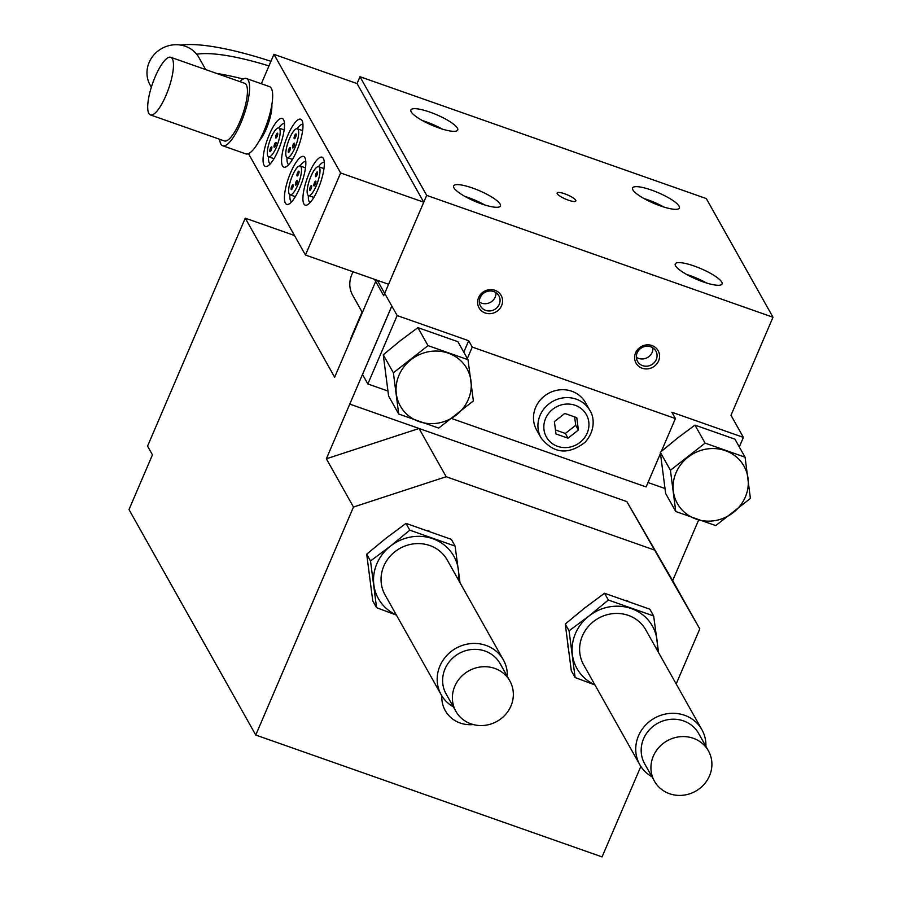 <?xml version="1.0" encoding="UTF-8"?>
<svg xmlns="http://www.w3.org/2000/svg" width="902" height="902" viewBox="0 0 902 902"><rect width="100%" height="100%" fill="white"/><g stroke="black" fill="none" stroke-linecap="round" stroke-linejoin="round"><path stroke-width="1.35" d="M672.667 580.651L699.783 628.897L626.834 501.602L672.667 580.651L698.667 519.958M349.784 404.119L419.047 428.484L446.174 476.73L353.471 507.037L326.355 458.791L349.773 404.096L626.834 501.602M326.355 458.791L419.047 428.484M353.471 507.037L255.751 735.04L602.062 856.9L640.848 766.418M676.184 683.953L699.783 628.897M467.349 358.511L472.253 347.067L675.418 418.551L671.866 412.225L743.395 437.391L730.992 415.27L773.003 317.245L706.289 198.564L359.977 76.715L426.691 195.384L383.7 295.698L374.499 279.327M446.174 476.73L653.961 549.848M568.068 647.557A43.285 40.443 -29.3 0 1 567.877 646.091M583.515 608.929A43.285 40.443 -29.3 0 1 585.657 607.249M625.898 600.326A43.285 40.443 -29.3 0 1 627.826 601.003M369.504 577.697A43.285 40.443 -29.3 0 1 369.324 576.231M384.962 539.058A43.285 40.443 -29.3 0 1 387.093 537.389M427.345 530.466A43.285 40.443 -29.3 0 1 429.273 531.143M473.246 724.554A30.555 28.548 -29.3 0 1 445.261 710.641A30.555 28.548 -29.3 0 1 441.856 695.87M441.811 696.953A30.555 28.548 150.7 0 0 443.017 697.629M576.784 417.671L578.385 430.04L567.989 438.18L555.993 433.963L554.392 421.595L564.787 413.443L576.784 417.671M555.474 429.972L565.328 433.434L575.724 425.293L574.63 416.916M575.724 425.293L578.385 430.04M565.328 433.434L567.989 438.18M541.087 437.955L536.645 430.051A28.007 26.169 -29.3 0 1 540.76 399.462A28.007 26.169 -29.3 0 1 571.8 391.243A28.007 26.169 -29.3 0 1 585.466 402.596L589.919 410.511C593.358 415.247 596.662 429.093 585.173 442.205C568.407 455.172 553.715 453.762 541.087 437.955A28.007 26.169 -29.3 0 1 545.203 407.377A28.007 26.169 -29.3 0 1 576.254 399.158A28.007 26.169 -29.3 0 1 589.919 410.511M463.786 352.175L468.69 340.73L472.253 347.067M675.418 418.551L661.346 451.383M660.444 453.492L646.114 486.945L451.733 418.551M387.86 390.994L367.847 383.959L397.162 315.565L468.69 340.73M664.921 488.478L647.997 482.536M743.395 437.391L739.302 446.93M367.847 383.959L362.525 374.477L391.84 306.094L397.162 315.565M377.307 280.319L391.84 306.094M391.795 306.071L349.773 404.096M398.718 414.029L388.593 396.023L383.26 354.79L400.308 340.719L417.908 327.629L457.9 341.7L468.025 359.706L428.033 345.635L393.385 372.797L398.718 414.029L438.71 428.1L473.358 400.939L468.025 359.706M383.26 354.79L393.385 372.797M417.908 327.629L428.033 345.635M470.968 380.813A38.188 35.685 -29.3 0 1 456.311 415.01A38.188 35.685 -29.3 0 1 418.99 421.55A38.188 35.685 -29.3 0 1 396.328 393.903A38.188 35.685 -29.3 0 1 410.985 359.706A38.188 35.685 -29.3 0 1 448.305 353.167A38.188 35.685 -29.3 0 1 470.968 380.813M675.767 511.513L665.653 493.507L660.309 452.274L677.357 438.203L694.968 425.113L734.95 439.184L745.075 457.19L705.082 443.119L670.434 470.28L675.767 511.513L715.76 525.584L750.408 498.423L745.075 457.19M660.309 452.274L670.434 470.28M694.968 425.113L705.082 443.119M748.017 478.297A38.188 35.685 -29.3 0 1 733.36 512.494A38.188 35.685 -29.3 0 1 696.04 519.045A38.188 35.685 -29.3 0 1 673.377 491.387A38.188 35.685 -29.3 0 1 688.034 457.19A38.188 35.685 -29.3 0 1 725.355 450.65A38.188 35.685 -29.3 0 1 748.017 478.297M362.367 312.532L352.671 295.281A25.459 23.79 -29.3 0 1 353.212 271.84M376.562 607.677L372.752 600.901L366.708 554.178L386.022 538.223L405.979 523.385L451.293 539.34L455.104 546.116L409.79 530.173L390.465 546.116L370.519 560.954L376.562 607.677L396.418 615.108M460.02 582.748L455.104 546.116M366.708 554.178L370.519 560.954M405.979 523.385L409.79 530.173M396.316 614.927A43.285 40.443 -29.3 0 1 373.856 584.879A43.285 40.443 -29.3 0 1 390.465 546.116A43.285 40.443 -29.3 0 1 432.757 538.708A43.285 40.443 -29.3 0 1 458.442 570.041A43.285 40.443 -29.3 0 1 458.464 579.986M575.126 677.549L571.304 670.761L565.261 624.037L584.586 608.083L604.532 593.257L649.846 609.2L653.668 615.987L608.343 600.033L589.017 615.987L569.072 630.814L575.126 677.549L594.982 684.968M658.573 652.608L653.668 615.987M565.261 624.037L569.072 630.814M604.532 593.257L608.343 600.033M594.869 684.787A43.285 40.443 -29.3 0 1 572.409 654.739A43.285 40.443 -29.3 0 1 589.017 615.987A43.285 40.443 -29.3 0 1 631.321 608.568A43.285 40.443 -29.3 0 1 657.006 639.901A43.285 40.443 -29.3 0 1 657.017 649.857M455.871 711.306L446.107 693.931A30.961 28.932 -29.3 0 1 450.662 660.129A30.961 28.932 -29.3 0 1 484.983 651.041A30.961 28.932 -29.3 0 1 500.091 663.59L509.855 680.965A30.961 28.932 -29.3 0 1 497.036 721.352A30.961 28.932 -29.3 0 1 455.871 711.306A30.961 28.932 -29.3 0 1 460.426 677.503A30.961 28.932 -29.3 0 1 494.747 668.416A30.961 28.932 -29.3 0 1 509.855 680.965M453.379 706.864A35.652 33.306 -29.3 0 1 441.202 694.777A35.652 33.306 -29.3 0 1 446.445 655.844A35.652 33.306 -29.3 0 1 485.952 645.392A35.652 33.306 -29.3 0 1 503.35 659.836A35.652 33.306 -29.3 0 1 507.352 676.523M441.202 694.777L385.075 594.925A35.652 33.306 -29.3 0 1 390.318 556.004A35.652 33.306 -29.3 0 1 429.826 545.541A35.652 33.306 -29.3 0 1 447.223 559.995L503.35 659.836M654.424 781.166L644.659 763.791A30.961 28.932 -29.3 0 1 649.214 729.989A30.961 28.932 -29.3 0 1 683.536 720.901A30.961 28.932 -29.3 0 1 698.644 733.45L708.408 750.825A30.961 28.932 -29.3 0 1 695.589 791.212A30.961 28.932 -29.3 0 1 654.424 781.166A30.961 28.932 -29.3 0 1 658.979 747.363A30.961 28.932 -29.3 0 1 693.3 738.276A30.961 28.932 -29.3 0 1 708.408 750.825M651.932 776.723A35.652 33.306 -29.3 0 1 639.755 764.637A35.652 33.306 -29.3 0 1 645.009 725.715A35.652 33.306 -29.3 0 1 684.517 715.252A35.652 33.306 -29.3 0 1 701.903 729.695A35.652 33.306 -29.3 0 1 705.905 746.382M639.755 764.637L583.628 664.785A35.652 33.306 -29.3 0 1 588.871 625.864A35.652 33.306 -29.3 0 1 628.39 615.401A35.652 33.306 -29.3 0 1 645.776 629.855L701.903 729.695M255.751 735.04L128.997 509.562L152.449 454.845L147.556 446.14L245.265 218.171L334.653 377.205L376.326 279.97M245.265 218.171L294.469 235.49M493.744 291.549A10.531 9.832 150.7 0 0 482.074 294.638A10.531 9.832 150.7 0 0 480.529 306.128A10.531 9.832 150.7 0 0 494.522 309.544A10.531 9.832 150.7 0 0 498.885 295.822A10.531 9.832 150.7 0 0 493.744 291.549M479.357 302.023A10.531 9.832 150.7 0 0 490.451 302.305A10.531 9.832 150.7 0 0 495.987 292.676M485.22 312.994A12.684 11.85 -29.3 0 1 478.59 297.604A12.684 11.85 -29.3 0 1 494.95 290.286A12.684 11.85 -29.3 0 1 501.58 305.688A12.684 11.85 -29.3 0 1 485.22 312.994M650.737 346.796A10.531 9.832 150.7 0 0 639.078 349.886A10.531 9.832 150.7 0 0 637.522 361.375A10.531 9.832 150.7 0 0 651.526 364.791A10.531 9.832 150.7 0 0 655.878 351.058A10.531 9.832 150.7 0 0 650.737 346.796M636.35 357.271A10.531 9.832 150.7 0 0 647.456 357.542A10.531 9.832 150.7 0 0 652.98 347.924M642.213 368.242A12.684 11.85 -29.3 0 1 635.583 352.84A12.684 11.85 -29.3 0 1 651.943 345.534A12.684 11.85 -29.3 0 1 658.573 360.935A12.684 11.85 -29.3 0 1 642.213 368.242M268.965 65.914A137.487 31.074 23.2 0 0 196.681 54.244M216.773 73.479A137.487 31.074 -156.8 0 1 243.145 79.038M180.761 45.1A157.861 35.685 -156.8 0 1 270.95 61.302M205.69 69.589L198.97 57.615A28.007 26.169 150.7 0 0 185.293 46.261A28.007 26.169 150.7 0 0 154.253 54.481A28.007 26.169 150.7 0 0 150.138 85.07L151.344 87.223M271.84 104.824A22.911 6.314 109.4 0 1 259.054 141.174M170.726 57.277L244.701 83.311A30.555 8.422 109.4 0 1 246.28 84.777A30.555 8.422 109.4 0 1 241.251 118.32A30.555 8.422 109.4 0 1 224.418 140.949L150.442 114.926A30.555 8.422 109.4 0 1 152.641 83.311A30.555 8.422 109.4 0 1 170.726 57.277A30.555 8.422 109.4 0 1 172.316 58.743A30.555 8.422 109.4 0 1 167.276 92.286A30.555 8.422 109.4 0 1 150.442 114.926M239.932 81.631A35.652 9.821 109.4 0 1 246.393 78.508A35.652 9.821 109.4 0 1 248.242 80.21A35.652 9.821 109.4 0 1 242.356 119.346A35.652 9.821 109.4 0 1 222.726 145.752A35.652 9.821 109.4 0 1 219.648 139.269M246.393 78.508L269.484 86.626A35.652 9.821 109.4 0 1 271.322 88.34A35.652 9.821 109.4 0 1 265.447 127.475A35.652 9.821 109.4 0 1 245.818 153.881L222.726 145.752M316.061 173.511A2.548 0.699 109.4 0 1 317.346 171.899A2.548 0.699 109.4 0 1 317.166 174.537A2.548 0.699 109.4 0 1 315.655 176.713A2.548 0.699 109.4 0 1 316.061 173.511M315.88 181.234A2.548 0.699 109.4 0 1 315.463 184.031A2.548 0.699 109.4 0 1 314.065 185.925A2.548 0.699 109.4 0 1 314.246 183.286A2.548 0.699 109.4 0 1 315.756 181.122A2.548 0.699 109.4 0 1 315.88 181.234M311.089 188.777A2.548 0.699 109.4 0 1 309.803 190.39A2.548 0.699 109.4 0 1 309.984 187.751A2.548 0.699 109.4 0 1 311.483 185.586A2.548 0.699 109.4 0 1 311.089 188.777M297.57 172.767A2.548 0.699 109.4 0 1 298.855 171.155A2.548 0.699 109.4 0 1 298.675 173.793A2.548 0.699 109.4 0 1 297.175 175.958A2.548 0.699 109.4 0 1 297.57 172.767M297.389 180.49A2.548 0.699 109.4 0 1 296.972 183.286A2.548 0.699 109.4 0 1 295.574 185.169A2.548 0.699 109.4 0 1 295.755 182.531A2.548 0.699 109.4 0 1 297.265 180.366A2.548 0.699 109.4 0 1 297.389 180.49M292.598 188.022A2.548 0.699 109.4 0 1 291.312 189.634A2.548 0.699 109.4 0 1 291.493 186.996A2.548 0.699 109.4 0 1 292.992 184.831A2.548 0.699 109.4 0 1 292.598 188.022M294.717 135.537A2.548 0.699 109.4 0 1 296.003 133.924A2.548 0.699 109.4 0 1 295.822 136.563A2.548 0.699 109.4 0 1 294.311 138.728A2.548 0.699 109.4 0 1 294.717 135.537M294.537 143.26A2.548 0.699 109.4 0 1 294.12 146.056A2.548 0.699 109.4 0 1 292.71 147.939A2.548 0.699 109.4 0 1 292.902 145.312A2.548 0.699 109.4 0 1 294.402 143.136A2.548 0.699 109.4 0 1 294.537 143.26M289.745 150.803A2.548 0.699 109.4 0 1 288.448 152.404A2.548 0.699 109.4 0 1 288.629 149.777A2.548 0.699 109.4 0 1 290.14 147.601A2.548 0.699 109.4 0 1 289.745 150.803M276.226 134.793A2.548 0.699 109.4 0 1 277.512 133.18A2.548 0.699 109.4 0 1 277.331 135.807A2.548 0.699 109.4 0 1 275.82 137.983A2.548 0.699 109.4 0 1 276.226 134.793M276.046 142.516A2.548 0.699 109.4 0 1 275.629 145.312A2.548 0.699 109.4 0 1 274.219 147.195A2.548 0.699 109.4 0 1 274.411 144.557A2.548 0.699 109.4 0 1 275.911 142.392A2.548 0.699 109.4 0 1 276.046 142.516M271.254 150.048A2.548 0.699 109.4 0 1 269.957 151.66A2.548 0.699 109.4 0 1 270.138 149.022A2.548 0.699 109.4 0 1 271.649 146.857A2.548 0.699 109.4 0 1 271.254 150.048M319.432 167.468A15.278 4.206 109.4 0 1 316.918 184.245A15.278 4.206 109.4 0 1 308.507 195.554A15.278 4.206 109.4 0 1 309.6 179.746A15.278 4.206 109.4 0 1 318.643 166.735A15.278 4.206 109.4 0 1 319.432 167.468M300.941 166.712A15.278 4.206 109.4 0 1 298.427 183.489A15.278 4.206 109.4 0 1 290.016 194.809A15.278 4.206 109.4 0 1 291.109 179.002A15.278 4.206 109.4 0 1 300.152 165.979A15.278 4.206 109.4 0 1 300.941 166.712M298.088 129.493A15.278 4.206 109.4 0 1 295.574 146.259A15.278 4.206 109.4 0 1 287.152 157.579A15.278 4.206 109.4 0 1 288.257 141.772A15.278 4.206 109.4 0 1 297.299 128.761A15.278 4.206 109.4 0 1 298.088 129.493M279.597 128.738A15.278 4.206 109.4 0 1 277.083 145.515A15.278 4.206 109.4 0 1 268.661 156.824A15.278 4.206 109.4 0 1 269.766 141.016A15.278 4.206 109.4 0 1 278.808 128.005A15.278 4.206 109.4 0 1 279.597 128.738M303.873 203.908A25.414 7.002 109.4 0 1 309.183 173.263A25.414 7.002 109.4 0 1 323.367 158.414A25.414 7.002 109.4 0 1 323.592 158.865A25.414 7.002 109.4 0 1 320.233 183.489A25.414 7.002 109.4 0 1 307.435 204.788A25.414 7.002 109.4 0 1 303.873 203.908M310.141 202.544A21.321 5.874 109.4 0 1 308.383 195.508M318.519 166.701A21.321 5.874 109.4 0 1 324.292 162.315M285.382 203.164A25.414 7.002 109.4 0 1 290.692 172.519A25.414 7.002 109.4 0 1 304.876 157.658A25.414 7.002 109.4 0 1 305.101 158.109A25.414 7.002 109.4 0 1 301.742 182.734A25.414 7.002 109.4 0 1 288.944 204.044A25.414 7.002 109.4 0 1 285.382 203.164M291.65 201.789A21.321 5.874 109.4 0 1 289.892 194.753M300.028 165.945A21.321 5.874 109.4 0 1 305.801 161.559M282.518 165.934A25.414 7.002 109.4 0 1 287.828 135.289A25.414 7.002 109.4 0 1 302.023 120.428A25.414 7.002 109.4 0 1 302.249 120.891A25.414 7.002 109.4 0 1 298.878 145.504A25.414 7.002 109.4 0 1 286.092 166.814A25.414 7.002 109.4 0 1 282.518 165.934M288.787 164.559A21.321 5.874 109.4 0 1 287.039 157.534M297.175 128.727A21.321 5.874 109.4 0 1 302.948 124.341M264.027 165.19A25.414 7.002 109.4 0 1 269.348 134.533A25.414 7.002 109.4 0 1 283.532 119.684A25.414 7.002 109.4 0 1 283.758 120.135A25.414 7.002 109.4 0 1 280.387 144.76A25.414 7.002 109.4 0 1 267.601 166.069A25.414 7.002 109.4 0 1 264.027 165.19M270.296 163.814A21.321 5.874 109.4 0 1 268.548 156.779M278.684 127.971A21.321 5.874 109.4 0 1 284.457 123.585M261.321 83.762L273.937 54.323L340.629 172.97L305.462 255.029L248.467 153.644M340.629 172.97L423.748 202.206L357.057 83.57L273.937 54.323M423.748 202.206L388.57 284.277L305.462 255.029M568.271 200.143A10.181 2.3 -156.8 0 1 557.132 192.96A10.181 2.3 -156.8 0 1 567.403 194.855A10.181 2.3 -156.8 0 1 575.848 200.988A10.181 2.3 -156.8 0 1 568.271 200.143M362.063 311.991L351.408 336.863A142.584 32.224 23.2 0 0 350.81 339.513M438.767 127.915A25.459 5.75 -156.8 0 1 410.917 109.976A25.459 5.75 -156.8 0 1 429.871 112.096A25.459 5.75 -156.8 0 1 457.72 130.035A25.459 5.75 -156.8 0 1 438.767 127.915M422.316 120.53A25.459 5.75 -156.8 0 1 425.767 121.669A25.459 5.75 -156.8 0 1 442.228 129.065M500.103 204.077A25.459 5.75 -156.8 0 1 500.418 205.994A25.459 5.75 -156.8 0 1 478.116 202.623A25.459 5.75 -156.8 0 1 453.932 187.83A25.459 5.75 -156.8 0 1 453.616 185.925A25.459 5.75 -156.8 0 1 475.918 189.285A25.459 5.75 -156.8 0 1 500.103 204.077M465.015 196.478A25.459 5.75 -156.8 0 1 484.915 205.013M694.213 266.034A25.459 5.75 -156.8 0 1 722.062 283.972A25.459 5.75 -156.8 0 1 703.109 281.864A25.459 5.75 -156.8 0 1 675.26 263.914A25.459 5.75 -156.8 0 1 694.213 266.034M686.659 274.467A25.459 5.75 -156.8 0 1 706.559 283.002M632.877 189.871A25.459 5.75 -156.8 0 1 632.561 187.966A25.459 5.75 -156.8 0 1 654.863 191.325A25.459 5.75 -156.8 0 1 679.048 206.118A25.459 5.75 -156.8 0 1 679.364 208.024A25.459 5.75 -156.8 0 1 657.062 204.664A25.459 5.75 -156.8 0 1 632.877 189.871M643.96 198.519A25.459 5.75 -156.8 0 1 663.872 207.043M773.003 317.245L426.691 195.384M357.045 83.559L359.977 76.715M575.183 405.302A22.911 21.411 -29.3 0 1 579.986 442.408A22.911 21.411 -29.3 0 1 543.996 429.747A22.911 21.411 -29.3 0 1 575.183 405.302M308.507 195.554L313.828 197.425M318.643 166.735L323.976 168.606M290.016 194.809L295.337 196.681M300.152 165.979L305.485 167.862M287.152 157.579L292.485 159.451M297.299 128.761L302.621 130.632M268.661 156.824L273.994 158.707M278.808 128.005L284.13 129.877"/></g></svg>
